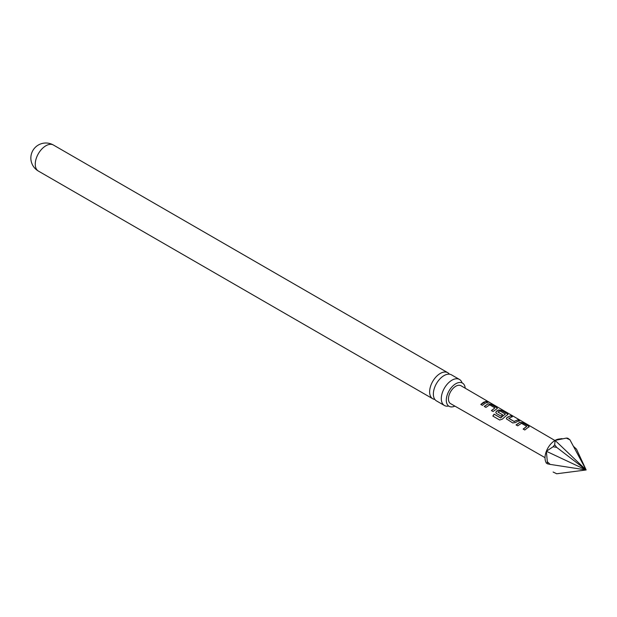 <?xml version="1.0" encoding="UTF-8"?>
<svg xmlns="http://www.w3.org/2000/svg" width="617" height="617" viewBox="0 0 617 617"><rect width="100%" height="100%" fill="white"/><g stroke="black" fill="none" stroke-linecap="round" stroke-linejoin="round"><path stroke-width="0.93" d="M489.289 402.245L487.669 401.814C486.975 401.104 487.515 401.251 489.289 402.245L489.767 402.562M444.417 405.492L436.481 400.903A15.032 8.677 -60 0 1 433.365 394.024A15.032 8.677 -60 0 1 443.993 375.614A15.032 8.677 -60 0 1 451.513 374.866L459.457 379.447A15.032 8.677 120 0 0 451.937 380.195A15.032 8.677 120 0 0 441.302 398.605A15.032 8.677 120 0 0 444.417 405.492A15.032 8.677 120 0 0 448.49 406.071M496.793 408.878L493.029 411.524L491.402 410.575L494.95 407.906L489.667 404.852L485.911 407.39L484.283 406.441L488.039 403.796L491.039 404.282L496.739 407.598L497.387 408.354L496.793 408.878M491.456 410.714L494.95 407.906M484.337 406.58L488.039 403.796M527.442 427.889L524.805 429.995L523.177 429.046L526.741 426.37L521.481 423.308L517.694 425.853L516.074 424.905L519.853 422.259L522.854 422.761L528.522 426.077L529.185 426.825L527.442 427.889M516.853 421.743L515.689 422.529L512.712 422.946L506.387 418.82L506.935 417.447L510.714 415.719L512.341 416.668L508.786 418.372L514.061 421.434L517.833 419.861L519.468 420.802L516.853 421.743M506.264 415.58L502.4 419.12L499.677 420.023L492.829 416.051L494.124 414.13L500.572 417.879L505.369 414.069L499.878 410.883L498.004 412.11L502.639 414.801L501.081 416.19L496.4 413.475L495.79 412.673L496.338 411.292L498.644 409.95L501.636 410.444L507.336 413.76L507.984 414.508L506.264 415.58M498.012 411.971L502.662 414.971M485.078 403.271L482.432 405.369L480.805 404.428L483.443 402.323L486.042 401.374L487.669 402.323L485.078 403.271M545.027 457.644L450.618 403.665A10.35 5.977 -60 0 1 449.014 395.374A10.35 5.977 -60 0 1 455.786 386.242A10.35 5.977 -60 0 1 460.968 385.733L554.922 440.499M487.669 401.814L487.253 401.366M508.786 418.226L514.061 421.434M523.239 429.177L526.741 426.37M492.937 416.113L494.202 414.238L500.657 417.987L505.369 413.961M449.407 374.195A15.032 8.677 120 0 0 447.772 372.707A15.032 8.677 120 0 0 440.253 373.455A15.032 8.677 120 0 0 429.625 391.864A15.032 8.677 120 0 0 432.741 398.744A15.032 8.677 120 0 0 434.846 399.415M454.883 406.102A13.404 7.736 -60 0 1 449.083 406.294A13.404 7.736 -60 0 1 446.307 400.163A13.404 7.736 -60 0 1 452.153 386.674A13.404 7.736 -60 0 1 462.48 383.088A13.404 7.736 -60 0 1 465.218 388.209M461.994 382.687A15.032 8.677 120 0 0 459.457 379.447M554.691 444.803A18.657 10.774 120 0 0 553.117 446.762L556.704 447.387L554.691 444.803L555.099 440.399A14.268 8.237 120 0 0 546.377 451.243L553.117 446.762M562.01 438.625L558.709 439.08A14.268 8.237 120 0 0 555.107 440.391L566.283 438.109L569.9 439.767L567.856 438.255A18.657 10.774 120 0 0 566.283 438.109M573.648 446.492L576.494 449.153L586.15 469.961L569.9 439.767M556.704 447.387L586.15 469.961L556.704 473.763L553.117 472.028M555.099 440.399L586.15 469.961L546.369 451.274A14.268 8.237 120 0 0 545.69 461.632L546.276 463.089M547.325 461.693A18.657 10.774 120 0 0 547.325 463.791L550.109 464.385L547.325 461.693L546.369 451.274M546.369 462.897L547.325 463.791M550.109 464.385L586.15 469.961M480.859 404.559L486.042 401.374M485.98 401.574L487.615 402.523M487.6 402.014C486.882 401.305 487.415 401.443 489.181 402.431M488.016 403.988L491.039 404.282M490.978 404.482L496.739 407.598M496.685 407.798L497.333 408.454M499.677 420.023L498.335 419.244M495.813 412.734L496.361 411.454L498.613 410.143L501.575 410.644L507.336 413.76M507.282 413.961L507.93 414.616M506.418 418.889L506.935 417.447M514.084 421.596L517.833 419.861M517.779 420.054L519.414 421.002M506.958 417.609L510.714 415.719M510.652 415.92L512.287 416.861M516.128 425.036L519.83 422.452L522.854 422.761M522.792 422.961L528.522 426.077M528.461 426.27L529.131 426.925M38.37 171.063A15.032 15.032 0 0 1 30.85 158.037A15.032 15.032 0 0 1 53.401 145.018A15.032 8.677 120 0 0 45.882 145.766A15.032 8.677 120 0 0 35.254 164.176A15.032 8.677 120 0 0 38.37 171.063L432.741 398.744M462.094 382.98L462.48 383.088M53.401 145.018L447.772 372.707"/></g></svg>
